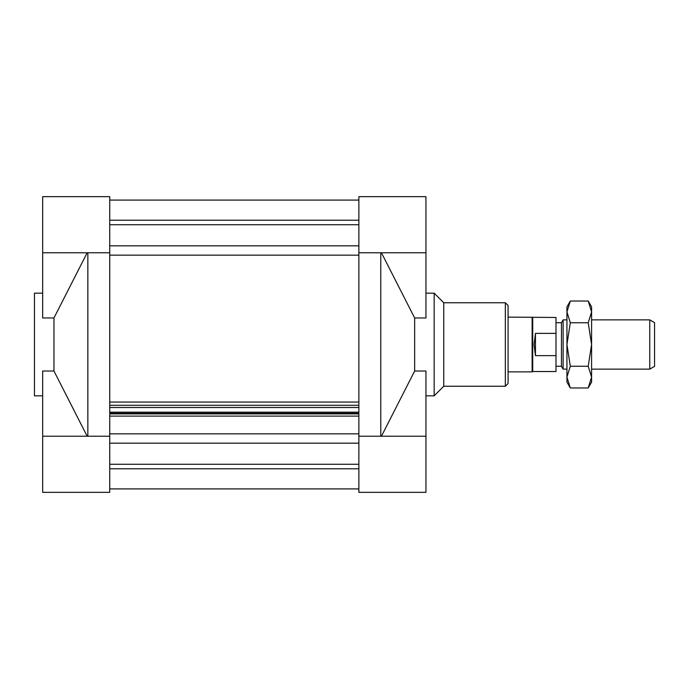 <?xml version="1.0" encoding="UTF-8"?>
<svg xmlns="http://www.w3.org/2000/svg" width="689" height="689" viewBox="0 0 689 689"><rect width="100%" height="100%" fill="white"/><g stroke="black" fill="none" stroke-linecap="round" stroke-linejoin="round"><path stroke-width="1.03" d="M109.74 405.278L358.874 405.278L358.874 402.04L109.74 402.04L109.74 436.215L42.666 436.215L42.666 492.342L109.74 492.342L109.74 433.855L358.874 433.855L358.874 492.342L425.948 492.342L425.948 371.026L414.657 371.026L414.657 317.974L381.448 252.785M358.874 404.047L358.874 252.785L425.948 252.785L425.948 196.658L358.874 196.658L358.874 255.145L109.74 255.145L109.74 196.658L42.666 196.658L42.666 317.974L53.957 317.974L53.957 371.026L87.159 436.215M109.74 443.165L358.874 443.165M358.874 245.835L109.74 245.835M358.874 405.278L358.874 436.215L425.948 436.215M109.74 407.492L358.874 407.492M109.74 412.168L358.874 412.168M109.74 413.288L358.874 413.288M109.74 413.891L358.874 413.891M109.74 416.104L358.874 416.104M109.74 200.086L358.874 200.086M109.74 220.204L358.874 220.204M109.74 224.726L358.874 224.726M358.874 488.914L109.74 488.914M109.74 464.274L358.874 464.274M109.74 468.796L358.874 468.796M425.948 293.169L434.165 293.169L434.165 395.831L425.948 395.831M425.948 252.785L425.948 317.974L414.657 317.974M381.448 436.215L414.657 371.026M380.776 252.785L380.776 436.215M434.165 293.169L443.742 302.747L443.742 386.253L434.165 395.831M443.742 302.747L505.338 302.747L508.077 305.485L508.077 383.515L505.338 386.253L505.338 302.747M42.666 395.831L34.45 395.831L34.45 293.169L42.666 293.169M42.666 436.215L42.666 371.026L53.957 371.026M109.74 404.047L109.74 252.785L42.666 252.785M87.159 252.785L53.957 317.974M87.839 436.215L87.839 252.785M649.761 369.14L654.55 366.376L654.55 322.624L649.761 319.86L649.761 369.14L591.584 369.14M566.944 319.86L563.128 319.86L563.128 369.14L566.944 369.14M563.128 369.14L561.466 366.264L561.466 322.736L563.128 319.86M535.456 355.627L534.078 344.5L535.456 333.373L535.456 355.627L555.989 355.627L555.989 317.465L508.077 317.121M535.456 333.373L555.989 333.373M532.718 317.465L532.718 371.535L555.989 371.535L555.989 355.627M532.718 371.535L532.123 371.879L532.123 317.121M570.303 387.967L566.944 382.145L566.944 306.855L570.303 301.033L566.944 311.902L570.303 322.762L566.944 344.5L570.303 366.238L566.944 377.098L570.303 387.967L588.217 387.967L591.584 377.098L588.217 366.238L591.584 344.5L591.584 382.145L588.217 387.967M588.217 322.762L591.584 311.902L591.584 344.5L588.217 322.762L570.303 322.762M588.217 301.033L591.584 306.855L591.584 311.902L588.217 301.033L570.303 301.033M570.303 366.238L588.217 366.238M443.742 386.253L505.338 386.253M649.761 319.86L591.584 319.86M561.466 322.736L555.989 322.736M561.466 366.264L555.989 366.264M532.123 371.879L508.077 371.879"/></g></svg>
